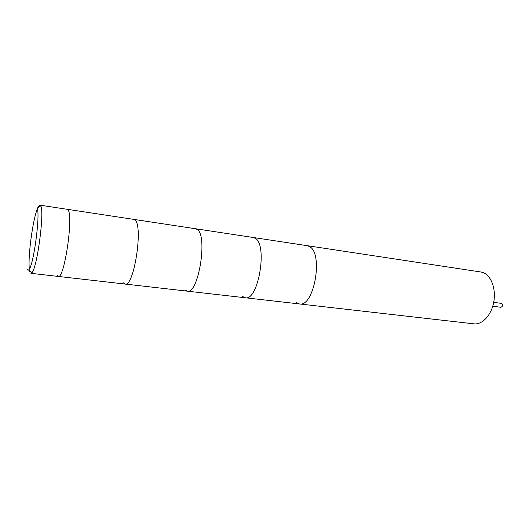 <?xml version="1.0" encoding="UTF-8"?>
<svg xmlns="http://www.w3.org/2000/svg" width="529" height="529" viewBox="0 0 529 529"><rect width="100%" height="100%" fill="white"/><g stroke="black" fill="none" stroke-linecap="round" stroke-linejoin="round"><path stroke-width="0.79" d="M37.956 207.408L39.953 205.166L40.726 205.946C44.687 211.415 37.103 268.514 31.852 272.766L30.907 273.314L58.223 276.429C64.273 279.517 73.743 215.455 67.996 209.914L67.137 209.286L67.996 209.914C73.743 215.455 64.273 279.517 58.223 276.429L125.128 284.06C133.93 287.353 143.471 225.843 134.974 220.051L133.718 219.376L134.974 220.051C143.471 225.843 133.93 287.353 125.128 284.06L187.306 291.155C198.448 294.613 208.023 235.451 197.191 229.467L195.591 228.759L197.191 229.467C208.023 235.451 198.448 294.613 187.306 291.155L245.231 297.761C258.383 301.351 267.965 244.378 255.13 238.229L253.232 237.495L255.13 238.229C267.965 244.378 258.383 301.351 245.231 297.761L299.335 303.93C314.206 307.633 323.761 252.683 309.22 246.415L307.071 245.654L309.22 246.415C323.761 252.683 314.206 307.633 299.335 303.93L296.174 302.614M299.335 303.93L473.905 323.841C482.177 324.905 491.236 315.383 493.683 302.396C496.215 289.429 491.507 276.092 483.605 272.799L480.788 271.985L39.953 205.166M492.744 306.238L500.937 307.289C502.702 306.45 502.967 305.16 501.723 303.428L493.696 302.33M245.231 297.761L242.447 296.452M187.306 291.155L184.958 289.866M125.128 284.06L123.297 282.79M58.223 276.429L56.987 275.192M29.928 272.091L29.512 270.319M29.34 269.043C27.799 256.982 32.692 220.124 37.328 208.882M36.997 207.99L37.07 208.148C40.568 213.293 33.618 265.631 28.897 269.684C28.176 270.537 27.601 270.345 27.177 269.109M28.897 269.684L31.852 272.766M37.07 208.148L40.726 205.946"/></g></svg>
